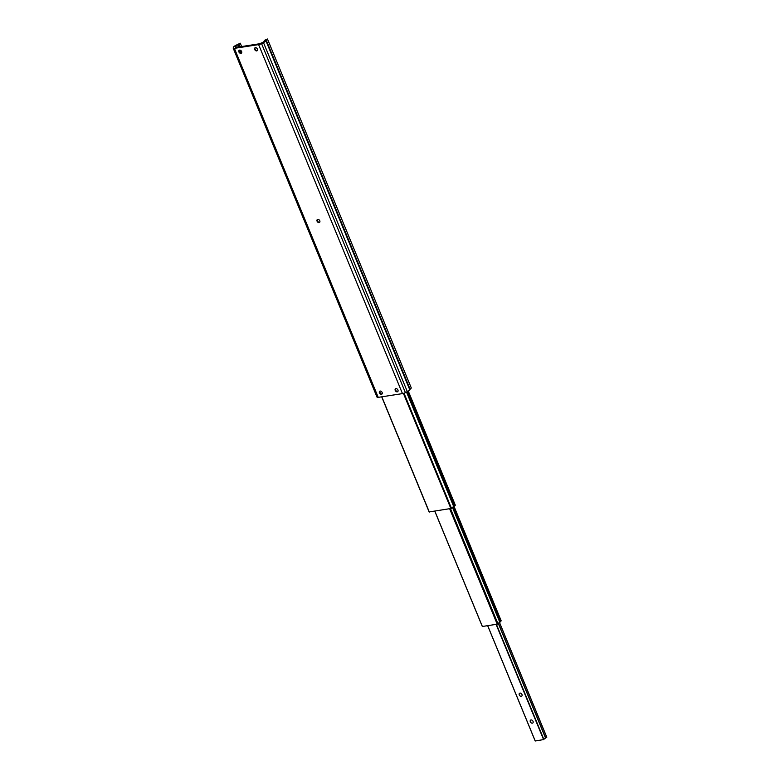 <?xml version="1.0" encoding="UTF-8"?>
<svg xmlns="http://www.w3.org/2000/svg" width="780" height="780" viewBox="0 0 780 780"><rect width="100%" height="100%" fill="white"/><g stroke="black" fill="none" stroke-linecap="round" stroke-linejoin="round"><path stroke-width="1.17" d="M521.284 696.325A1.804 1.287 -128.5 0 0 521.742 696.121A1.804 1.287 -128.5 0 0 521.82 694.2A1.804 1.287 -128.5 0 0 519.958 693.098A1.804 1.287 -128.5 0 0 519.5 693.293A1.804 1.287 -128.5 0 0 519.422 695.224A1.804 1.287 -128.5 0 0 521.284 696.325M532.35 723.167A1.804 1.287 -128.5 0 0 532.808 722.972A1.804 1.287 -128.5 0 0 532.886 721.042A1.804 1.287 -128.5 0 0 531.024 719.95A1.804 1.287 -128.5 0 0 530.556 720.145A1.804 1.287 -128.5 0 0 530.478 722.075A1.804 1.287 -128.5 0 0 532.35 723.167M535.236 741L487.695 625.677L535.187 740.99L543.894 739.528L496.402 624.322L543.894 739.528M543.787 739.274L546.741 737.207M482.381 626.496L434.86 511.202L482.313 626.486L497.231 624.195L497.933 623.727L450.548 508.765M452.429 507.322L499.834 622.323L501.189 620.831L454.058 506.464M497.845 623.532L499.834 622.323M453.2 506.922L500.536 621.767M397.898 391.453A1.804 1.287 51.5 0 1 397.663 391.521A1.804 1.287 51.5 0 1 395.899 390.575A1.804 1.287 51.5 0 1 395.694 388.684M382.102 393.9A1.804 1.287 51.5 0 1 381.869 393.968A1.804 1.287 51.5 0 1 380.104 393.023A1.804 1.287 51.5 0 1 379.899 391.131M241.566 52.952A1.804 1.287 51.5 0 1 241.342 53.02A1.804 1.287 51.5 0 1 239.577 52.075A1.804 1.287 51.5 0 1 239.372 50.193M257.361 50.505A1.804 1.287 51.5 0 1 257.137 50.573A1.804 1.287 51.5 0 1 255.372 49.627A1.804 1.287 51.5 0 1 255.167 47.736M319.732 222.202A1.804 1.287 51.5 0 1 319.507 222.271A1.804 1.287 51.5 0 1 317.743 221.325A1.804 1.287 51.5 0 1 317.528 219.434M255.391 47.677A1.804 1.287 51.5 0 1 257.264 48.779A1.804 1.287 51.5 0 1 257.185 50.7A1.804 1.287 51.5 0 1 256.727 50.905A1.804 1.287 51.5 0 1 254.855 49.803A1.804 1.287 51.5 0 1 254.933 47.873A1.804 1.287 51.5 0 1 255.391 47.677M317.762 219.375A1.804 1.287 51.5 0 1 319.625 220.477A1.804 1.287 51.5 0 1 319.546 222.397A1.804 1.287 51.5 0 1 319.088 222.593A1.804 1.287 51.5 0 1 317.226 221.5A1.804 1.287 51.5 0 1 317.304 219.57A1.804 1.287 51.5 0 1 317.762 219.375M239.596 50.125A1.804 1.287 51.5 0 1 241.468 51.227A1.804 1.287 51.5 0 1 241.391 53.147A1.804 1.287 51.5 0 1 240.922 53.352A1.804 1.287 51.5 0 1 239.06 52.25A1.804 1.287 51.5 0 1 239.138 50.32A1.804 1.287 51.5 0 1 239.596 50.125M395.928 388.625A1.804 1.287 51.5 0 1 397.79 389.727A1.804 1.287 51.5 0 1 397.712 391.648A1.804 1.287 51.5 0 1 397.254 391.843A1.804 1.287 51.5 0 1 395.382 390.751A1.804 1.287 51.5 0 1 395.46 388.82A1.804 1.287 51.5 0 1 395.928 388.625M380.123 391.072A1.804 1.287 51.5 0 1 381.995 392.174A1.804 1.287 51.5 0 1 381.917 394.095A1.804 1.287 51.5 0 1 381.459 394.29A1.804 1.287 51.5 0 1 379.587 393.198A1.804 1.287 51.5 0 1 379.665 391.267A1.804 1.287 51.5 0 1 380.123 391.072M377.052 396.991A3.159 0.839 -22.4 0 0 377.052 397.186A3.159 0.839 -22.4 0 0 378.232 397.361L402.47 393.607A3.159 0.839 -22.4 0 0 405.385 392.603L407.326 391.609A4.388 1.16 -22.4 0 0 409.744 389.688L411.304 388.001L267.462 39L264.712 40.248A2.554 0.673 -22.4 0 0 264.264 40.765L264.089 41.311A2.428 0.643 157.6 0 1 262.753 42.373L259.691 43.748L235.463 47.512L235.248 46.634A2.428 0.643 157.6 0 1 236.584 45.572L238.027 44.83A2.554 0.673 -22.4 0 0 238.982 44.236L240.269 43.212L241.644 46.547M240.269 43.212L235.852 45.337A4.388 1.16 -22.4 0 0 233.434 47.258L233.201 47.989A3.159 0.839 -22.4 0 0 233.201 48.184A3.159 0.839 -22.4 0 0 234.38 48.36L258.619 44.606A3.159 0.839 -22.4 0 0 261.544 43.602L263.484 42.608A4.388 1.16 -22.4 0 0 265.902 40.687L267.462 39M429.263 511.924L451.493 508.404L404.001 393.198L451.493 508.404M406.507 392.028L453.765 506.698L454.633 506.005A3.617 0.956 -22.4 0 0 455.267 505.05L408.281 391.063M451.435 508.267A2.428 0.643 157.6 0 1 453.765 506.698M496.09 624.37L543.631 739.703M496.265 624.341L543.787 739.635M496.363 624.332L543.855 739.576M498.176 623.152L545.581 738.163M498.313 623.054L545.727 738.085M499.453 622.459L546.77 737.266M449.972 508.862L497.465 624.097M449.709 508.901L497.231 624.195M234.38 48.36L378.232 397.361M258.619 44.606L402.47 393.607M261.544 43.602L405.385 392.603M263.484 42.608L407.326 391.609M265.902 40.687L409.744 389.688M266.068 40.141L409.919 389.142M266.175 40.024L410.026 389.025M235.248 46.634L235.599 47.483M236.584 45.572L237.266 47.229M238.027 44.83L238.904 46.975M240.23 50.183L241.391 53.011M238.982 44.236L240.045 46.8M403.416 393.393L450.947 508.706M407.452 391.54L454.633 506.005M379.704 391.687L380.406 393.383M381.82 396.805L429.322 512.06M487.656 625.677L535.187 740.99M499.492 622.45L546.8 737.217M434.801 511.212L482.313 626.486M233.201 48.184L377.052 397.186M379.704 392.008L380.162 393.101M381.693 396.825L429.175 512.041"/></g></svg>
